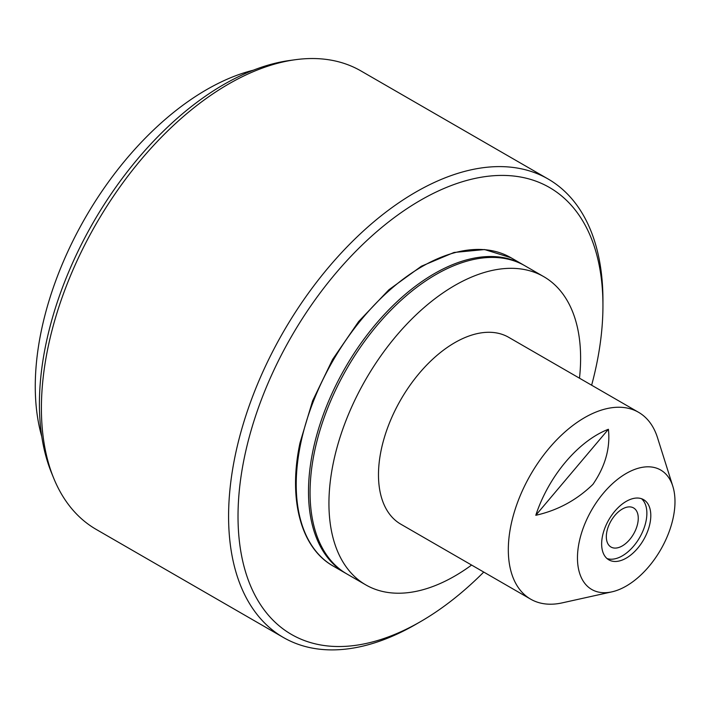 <?xml version="1.0" encoding="UTF-8"?>
<svg xmlns="http://www.w3.org/2000/svg" width="709" height="709" viewBox="0 0 709 709"><rect width="100%" height="100%" fill="white"/><g stroke="black" fill="none" stroke-linecap="round" stroke-linejoin="round"><path stroke-width="1.06" d="M471.591 565.055A177.959 102.743 -60 0 1 365.8 584.89L346.923 573.989A177.959 102.743 -60 0 1 387.495 313.697A177.959 102.743 -60 0 1 524.882 265.76L543.75 276.652A177.959 102.743 -60 0 1 579.483 378.189M365.8 584.89A177.959 102.743 -60 0 1 406.372 324.589A177.959 102.743 -60 0 1 543.75 276.652M647.982 503.993A34.759 20.065 120 0 0 643.604 499.659A34.759 20.065 120 0 0 611.654 515.319A34.759 20.065 120 0 0 604.467 555.519A34.759 20.065 120 0 0 608.845 559.853A34.759 20.065 120 0 0 640.794 544.193A34.759 20.065 120 0 0 647.982 503.993M606.993 558.532A34.759 20.065 120 0 0 637.967 540.302A34.759 20.065 120 0 0 644.047 501.724A34.759 20.065 120 0 0 641.53 498.711M583.064 580.875A68.959 39.81 120 0 0 611.876 591.855A68.959 39.81 120 0 0 660.708 549.661A68.959 39.81 120 0 0 672.823 486.277A68.959 39.81 120 0 0 669.385 478.637A68.959 39.81 120 0 0 603.536 493.021A68.959 39.81 120 0 0 583.064 580.875M672.823 486.277L657.509 437.701A107.883 62.286 120 0 0 652.129 425.746A107.883 62.286 120 0 0 638.543 412.292A107.883 62.286 120 0 0 539.372 460.912A107.883 62.286 120 0 0 517.083 585.705A107.883 62.286 120 0 0 530.66 599.158A107.883 62.286 120 0 0 562.148 602.88L611.876 591.855M530.66 599.158L400.833 524.199A107.883 62.286 -60 0 1 387.247 510.746A107.883 62.286 -60 0 1 409.536 385.953A107.883 62.286 -60 0 1 508.716 337.333L638.543 412.292M53.724 478.256L51.553 472.938A260.859 150.609 -60 0 1 223.867 84.468A260.859 150.609 -60 0 1 289.68 60.487L295.378 59.707A264.714 152.834 120 0 0 228.582 84.043A264.714 152.834 120 0 0 53.724 478.256A264.714 152.834 120 0 0 96.229 529.428L283.414 637.497A264.714 152.834 -60 0 1 242.832 425.382A264.714 152.834 -60 0 1 415.766 192.112A264.714 152.834 -60 0 1 548.119 179.005A264.714 152.834 -60 0 1 602.942 300.182A264.714 152.834 -60 0 1 602.934 302.929M591.634 385.209A258.041 148.979 120 0 0 602.942 305.632A258.041 148.979 120 0 0 420.481 200.284A258.041 148.979 120 0 0 238.02 516.312A258.041 148.979 120 0 0 420.481 621.66L415.766 624.39A264.714 152.834 -60 0 1 283.414 637.497M41.778 436.611A242.248 139.859 -60 0 1 206.567 89.671A242.248 139.859 -60 0 1 253.335 70.191M622.289 509.053A22.582 13.037 -60 0 1 633.58 507.936A22.582 13.037 -60 0 1 637.045 526.025A22.582 13.037 -60 0 1 622.289 545.921A22.582 13.037 -60 0 1 611.007 547.038A22.582 13.037 -60 0 1 607.542 528.949A22.582 13.037 -60 0 1 622.289 509.053M548.119 179.005L360.943 70.935A264.714 152.834 120 0 0 295.378 59.707M483.742 572.074A258.041 148.979 120 0 1 420.49 621.66A258.041 148.979 120 0 0 420.49 621.66L415.766 624.381A264.714 152.834 -60 0 1 415.766 624.381A264.714 152.834 -60 0 1 415.766 624.39M535.791 515.292C557.699 510.391 576.736 500.084 592.901 484.389C605.247 466.442 610.414 448.07 608.411 429.273A96.025 55.444 120 0 0 535.791 515.292L608.411 429.273M523.304 264.847L511.038 257.766A177.959 102.743 120 0 0 300.643 443.79A177.959 102.743 120 0 0 333.079 565.995L345.345 573.085A177.959 102.743 -60 0 1 312.917 450.871A177.959 102.743 -60 0 1 523.304 264.847L524.093 265.308M333.079 565.995C300.758 547.924 287.96 499.056 299.987 442.939L312.625 400.807L332.627 359.401L358.648 321.531L388.922 289.742L421.43 266.194L454.026 252.466L484.593 249.55L511.038 257.766M602.942 305.632L602.942 300.182M345.345 573.085L346.143 573.528"/></g></svg>
